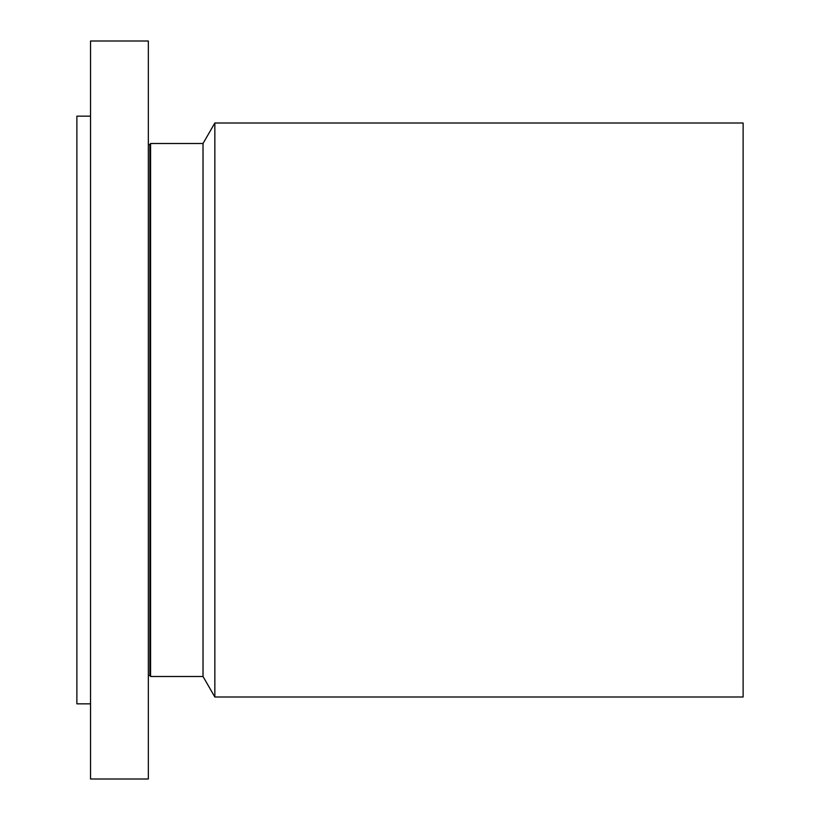 <?xml version="1.0" encoding="UTF-8"?>
<svg xmlns="http://www.w3.org/2000/svg" width="820" height="820" viewBox="0 0 820 820"><rect width="100%" height="100%" fill="white"/><g stroke="black" fill="none" stroke-linecap="round" stroke-linejoin="round"><path stroke-width="1.23" d="M90.538 779L90.538 41L148.348 41L148.348 779L90.538 779M90.538 703.837L76.875 703.837L76.875 116.163L90.538 116.163M214.85 123L214.85 697L743.125 697L743.125 123L214.85 123L203.022 143.5L150.593 143.5L149.886 144.73L148.348 144.32M214.85 697L203.022 676.5L203.022 143.5M203.022 676.5L150.593 676.5L150.593 143.5M150.593 676.5L149.886 675.27L149.886 144.73M149.886 675.27L148.348 675.68"/></g></svg>
